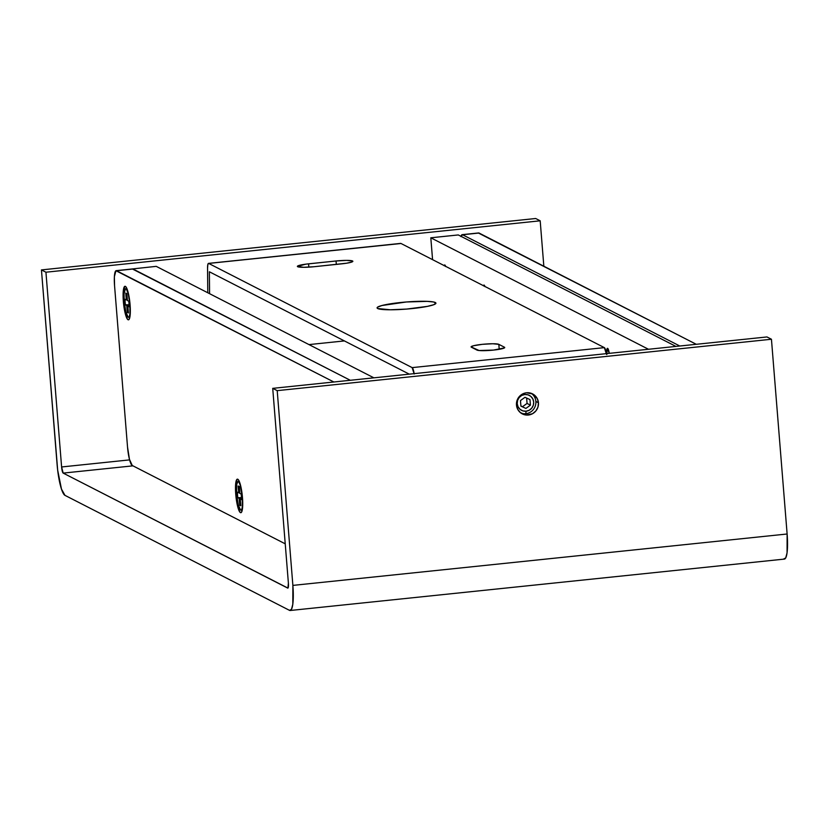<?xml version="1.0" encoding="UTF-8"?>
<svg xmlns="http://www.w3.org/2000/svg" width="829" height="829" viewBox="0 0 829 829"><rect width="100%" height="100%" fill="white"/><g stroke="black" fill="none" stroke-linecap="round" stroke-linejoin="round"><path stroke-width="1.24" d="M125.946 288.782A14.394 2.725 84.1 0 1 129.821 302.979A14.394 2.725 84.1 0 1 128.816 317.248A14.394 2.725 84.1 0 1 128.236 317.258L129.251 316.74L129.935 314.129L129.966 304.492L128.308 293.994L126.526 289.342L125.407 288.772L124.06 293.891L124.215 301.549L125.863 312.056L128.236 317.258A14.394 2.725 84.1 0 1 124.236 301.787A14.394 2.725 84.1 0 1 125.853 288.741A14.394 2.725 84.1 0 1 125.946 288.782L127.138 289.207L125.946 288.782M128.422 312.937L127.873 306.098L129.189 305.953L127.873 306.098L128.422 312.937L127.303 312.357L126.754 305.518L125.376 304.813L129.096 304.771L125.376 304.813L124.92 299.248L126.309 299.953L124.92 299.248L125.376 304.813L126.754 305.518L129.127 305.269L126.754 305.518L127.303 312.357L128.298 311.31L127.303 312.357L128.422 312.937M129.251 306.803L127.873 306.098L129.251 306.803L128.806 301.238L127.428 300.533L126.878 293.684L127.428 300.533L128.806 301.238L129.251 306.803M127.376 299.839L126.309 299.953L125.749 293.114L126.878 293.684L125.749 293.114L126.309 299.953L127.376 299.839M238.337 481.649A14.394 2.725 84.1 0 1 242.213 495.835A14.394 2.725 84.1 0 1 241.208 510.115A14.394 2.725 84.1 0 1 240.628 510.125L241.643 509.607L242.327 506.996L242.358 497.359L240.13 484.861L238.918 482.209L237.799 481.639L236.638 484.778L236.607 494.416L238.265 504.913L240.628 510.125A14.394 2.725 84.1 0 1 236.628 494.644A14.394 2.725 84.1 0 1 238.244 481.608A14.394 2.725 84.1 0 1 238.337 481.649L239.529 482.074L238.337 481.649M240.814 505.794L240.265 498.954L241.581 498.82L240.265 498.954L240.814 505.794L239.695 505.224L239.146 498.384L241.529 498.136L239.146 498.384L237.768 497.68L241.488 497.628L237.768 497.68L237.312 492.115L238.7 492.82L237.312 492.115L237.768 497.68L239.146 498.384L239.695 505.224L240.69 504.177L239.695 505.224L240.814 505.794M241.643 499.659L240.265 498.954L241.643 499.659L241.198 494.094L239.819 493.39L239.27 486.55L239.819 493.39L241.198 494.094L241.643 499.659M239.768 492.706L238.7 492.82L238.151 485.981L239.291 486.799L238.151 485.981L239.27 486.55L238.151 485.981L238.7 492.82L239.768 492.706M531.254 393.319A11.243 10.964 -62.9 0 1 525.783 413.702A11.243 10.964 117.1 0 0 531.254 393.319M524.436 393.205L524.778 394.521A8.435 8.217 -62.9 0 1 533.679 402.003A8.435 8.217 -62.9 0 1 526.114 411.205L525.783 413.702L526.114 411.205L529.223 410.241L531.741 408.158L533.316 405.267L533.679 402.003L532.798 398.873L530.798 396.355L527.98 394.822L524.778 394.521L521.669 395.474L519.151 397.568L517.576 400.459L517.213 403.723L518.094 406.852L520.094 409.371L522.912 410.904L526.114 411.205A8.435 8.217 -62.9 0 1 517.213 403.723A8.435 8.217 -62.9 0 1 524.778 394.521L524.436 393.205L526.57 392.77L532.829 394.013L537.275 398.583L538.446 402.759A11.243 10.964 -62.9 0 1 522.343 413.909A11.243 10.964 -62.9 0 1 521.389 394.697A11.243 10.964 -62.9 0 1 538.446 402.759L535.866 401.433L538.446 402.759L537.959 407.101L535.866 410.956L532.498 413.744L526.208 415.039L520.332 412.573L517.659 409.215L516.519 402.842L519.068 396.832L524.446 393.205M525.897 408.428L520.913 406.137L520.467 400.573L524.995 397.298L529.98 399.588L530.425 405.153L525.897 408.428L520.913 406.137L520.467 400.573L524.995 397.298L529.98 399.588L530.425 405.153L527.057 403.422L530.425 405.153L525.897 408.428M520.902 405.951L522.529 406.697L527.057 403.422L526.622 398.044L527.057 403.422L522.529 406.697L520.902 405.951M521.099 413.153A11.243 10.964 117.1 0 0 525.783 413.702A11.243 10.964 -62.9 0 1 521.099 413.163M352.574 260.99A14.062 1.689 175.4 0 1 352.853 261.29A14.062 1.689 175.4 0 1 341.652 263.85L314.191 266.71A14.062 1.689 175.4 0 1 297.373 266.399A14.062 1.689 175.4 0 1 308.575 263.84L308.844 267.145L308.575 263.84L336.035 260.98A14.062 1.689 175.4 0 1 352.574 260.99L351.817 262.026L346.688 263.197L314.191 266.71L303.663 267.301L297.373 266.389L305.953 264.14L336.035 260.98L336.315 264.41L336.035 260.98L346.563 260.389L352.574 260.99M377.672 308.523A29.523 3.544 175.4 0 1 377.081 307.901A29.523 3.544 175.4 0 1 403.402 302.233A29.523 3.544 175.4 0 1 435.339 302.533L435.443 303.88L435.339 302.533A29.523 3.544 175.4 0 1 435.93 303.165A29.523 3.544 175.4 0 1 409.609 308.823A29.523 3.544 175.4 0 1 377.672 308.523L377.081 307.88L377.609 307.144L381.951 305.518L406.345 301.984L427.204 301.362L433.629 301.994L435.93 303.176L433.754 304.709L427.422 306.367L406.666 309.072L390.283 309.787L377.672 308.523M344.377 340.916L308.989 344.595L344.377 340.916M209.364 271.767L209.582 293.684L209.364 271.767L409.277 374.148L209.364 271.767M207.789 292.772L207.551 268.181L207.789 292.772M498.82 344.346L499.224 349.32L498.82 344.346L504.436 347.216L504.488 347.859L504.436 347.216A14.062 1.689 175.4 0 1 504.716 347.517A14.062 1.689 175.4 0 1 492.177 350.221A14.062 1.689 175.4 0 1 476.976 350.076L471.359 347.206A14.062 1.689 175.4 0 1 471.079 346.905A14.062 1.689 175.4 0 1 483.618 344.211A14.062 1.689 175.4 0 1 498.82 344.346L504.436 347.216L504.467 347.879L493.514 350.087L479.089 350.522L471.079 346.895L473.4 345.766L482.281 344.336L492.809 343.745L498.82 344.346M414.189 374.003L412.148 367.62L208.69 263.425L207.841 264.461L207.551 268.181A8.435 1.596 84.1 0 1 208.493 263.384A8.435 1.596 84.1 0 1 208.69 263.425L400.417 243.56M606.341 353.651A8.435 1.596 -95.9 0 0 604.362 347.631L412.148 367.62A8.435 1.596 84.1 0 1 414.137 373.641M606.393 354.014L604.362 347.631L400.904 243.436A8.435 1.596 -95.9 0 0 400.697 243.394A8.435 1.596 -95.9 0 0 400.511 243.477M604.362 347.631L400.904 243.436L208.69 263.425L412.148 367.62L604.362 347.631M478.406 233.022L696.287 344.294L479.038 233.032A16.87 3.192 -95.9 0 0 478.634 232.949L462.157 234.659A16.87 3.192 84.1 0 1 462.561 234.752L479.038 233.032L462.561 234.752L679.811 346.014L462.561 234.752L460.914 236.607M460.986 236.338A16.87 3.192 84.1 0 1 462.157 234.659M444.199 265.601A7.026 1.326 84.1 0 1 444.676 264.959A7.026 1.326 84.1 0 1 444.841 264.99A7.026 1.326 84.1 0 1 445.639 266.347M483.494 285.725A7.026 1.326 84.1 0 1 483.96 285.072A7.026 1.326 84.1 0 1 484.136 285.114A7.026 1.326 84.1 0 1 484.934 286.471M606.714 353.61A7.026 1.326 84.1 0 1 607.46 348.325A7.026 1.326 84.1 0 1 607.626 348.356A7.026 1.326 84.1 0 1 609.274 353.351L607.356 348.346L606.776 354.594M675.936 346.418L458.271 234.939L430.811 237.799L648.475 349.268L430.811 237.799L458.271 234.939L675.936 346.418M432.572 259.653L430.811 237.799L432.572 259.653M444.157 265.767L444.841 264.99L445.712 266.565M483.442 285.881L484.136 285.114L485.006 286.689M240.451 512.623A16.87 3.192 84.1 0 1 235.83 495.224A16.87 3.192 84.1 0 1 237.363 479.152A16.87 3.192 84.1 0 1 237.768 479.235A16.87 3.192 84.1 0 1 242.389 496.623A16.87 3.192 84.1 0 1 240.856 512.705A16.87 3.192 84.1 0 1 240.451 512.623L241.229 512.54L239.768 511.959L237.674 506.509L235.737 494.198L235.56 485.214L237.135 479.214L238.451 479.887L239.861 483.006L242.151 494.364L242.441 508.954L241.633 512.011L240.451 512.623M128.06 319.756A16.87 3.192 84.1 0 1 123.438 302.367A16.87 3.192 84.1 0 1 124.972 286.285A16.87 3.192 84.1 0 1 125.376 286.368A16.87 3.192 84.1 0 1 129.998 303.766A16.87 3.192 84.1 0 1 128.464 319.839A16.87 3.192 84.1 0 1 128.06 319.756L128.837 319.673L127.376 319.103L125.283 313.652L123.345 301.341L123.169 292.357L124.744 286.357L126.049 287.031L127.469 290.14L129.759 301.497L130.049 316.087L129.241 319.144L128.06 319.756M132.246 465.483L285.228 543.824L132.246 465.483A16.87 3.192 84.1 0 1 127.531 447.069L129.469 459.37L132.246 465.483M333.838 381.993L115.946 270.72L114.371 276.72L114.557 285.704L127.531 447.069L114.557 285.704A16.87 3.192 84.1 0 1 116.174 270.648A16.87 3.192 84.1 0 1 116.578 270.731L333.838 381.993M132.422 269L350.304 380.283L133.054 269.021L116.578 270.731L133.054 269.021A16.87 3.192 -95.9 0 0 132.65 268.928L116.174 270.648M128.775 269.332L156.225 266.358L128.775 269.332M373.879 377.827L156.225 266.358L373.879 377.827M57.118 464.665L41.45 269.912L535.689 218.504L41.45 269.912L45.937 272.213L540.187 220.804L535.689 218.504L540.187 220.804L45.937 272.213L61.605 466.965L129.604 459.888L61.605 466.965L45.937 272.213L41.45 269.912L57.667 470.147L61.47 489.079L64.973 495.359A28.113 5.326 84.1 0 1 57.118 464.665M289.497 610.351L64.973 495.359L289.497 610.351L291.476 609.336L292.813 604.237L292.875 585.398A28.113 5.326 84.1 0 1 290.171 610.496A28.113 5.326 84.1 0 1 289.497 610.351M783.747 558.943L785.726 557.927L787.063 552.829L787.125 534L292.875 585.398L787.125 534L771.447 339.248L277.207 390.646L292.875 585.398L277.207 390.646L771.447 339.248L766.96 336.947L272.72 388.355L277.207 390.646L272.72 388.355L766.96 336.947L771.447 339.248L787.125 534A28.113 5.326 -95.9 0 1 784.421 559.088L290.171 610.496M288.388 583.098L272.72 388.355L288.388 583.098L287.922 588.093L63.18 473.1L61.605 466.965A5.627 1.067 84.1 0 0 63.18 473.1L287.715 588.093A5.627 1.067 84.1 0 0 287.85 588.124L287.85 588.124A5.627 1.067 84.1 0 0 288.388 583.098M543.834 266.223L540.187 220.804L543.834 266.223M132.961 465.846L63.18 473.1L132.961 465.846M128.816 317.248L129.977 316.543M125.853 288.751L127.138 289.197M241.208 510.115L242.369 509.41M238.255 481.608L239.529 482.063M208.493 263.384L400.697 243.394"/></g></svg>
